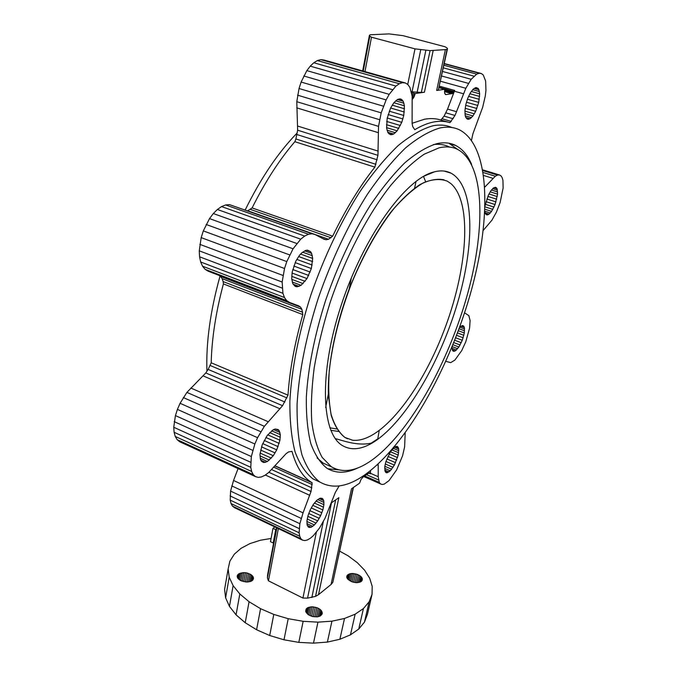 <?xml version="1.0" encoding="UTF-8"?>
<svg xmlns="http://www.w3.org/2000/svg" width="677" height="677" viewBox="0 0 677 677"><rect width="100%" height="100%" fill="white"/><g stroke="black" fill="none" stroke-linecap="round" stroke-linejoin="round"><path stroke-width="1.02" d="M271.079 538.477L260.552 540.204L249.957 543.589L241.071 548.302L234.276 554.226L229.884 561.174L228.141 568.925L224.595 589.388L225.61 597.808L229.461 606.406L236.061 614.843L245.218 622.738L256.591 629.745L269.7 635.517L283.993 639.799L298.811 642.38L313.493 643.15L327.389 642.084L339.888 639.257L350.474 634.84L358.759 629.035L364.446 622.138L367.408 614.462L372.054 594.296L372.198 586.307L369.65 578.166L364.581 570.178L357.236 562.604L347.936 555.715L339.778 551.222M228.141 568.925L229.207 577.185L233.116 585.639L239.81 593.949L249.077 601.743L260.56 608.682L273.796 614.42L288.207 618.702L303.152 621.308L317.945 622.146L331.933 621.173L344.5 618.473L355.137 614.191L363.439 608.547L369.126 601.811L372.054 594.296M369.126 601.811L364.446 622.138M363.439 608.547L358.759 629.035M355.137 614.191L350.474 634.84M344.5 618.473L339.888 639.257M331.933 621.173L327.389 642.084M317.945 622.146L313.493 643.15M303.152 621.308L298.811 642.38M288.207 618.702L283.993 639.799M273.796 614.42L269.7 635.517M260.56 608.682L256.591 629.745M249.077 601.743L245.218 622.738M239.81 593.949L236.061 614.843M233.116 585.639L229.461 606.406M229.207 577.185L225.61 597.808M237.729 578.166L237.162 576.313L238.617 573.91L243.847 572.581L247.02 572.962L251.159 574.722L252.902 576.432L253.503 578.276L252.868 579.986L251.074 581.289L246.851 582.068L240.69 580.629L237.729 578.166M253.359 577.354L252.876 579.961M252.902 576.432L252.123 580.68M252.157 575.543L251.116 581.264M251.159 574.722L249.881 581.695M249.931 574.003L248.484 581.966M248.535 573.411L246.97 582.059M247.02 572.962L245.387 581.975M245.438 572.683L243.805 581.712M243.847 572.581L242.29 581.289M242.315 572.657L240.877 580.705M240.902 572.911L239.633 580.003M239.65 573.334L238.609 579.19M238.617 573.91L237.839 578.302M237.839 574.621L237.348 577.371M237.348 575.433L237.17 576.406M347.521 578.911L346.717 577.109L347.106 575.458L349.747 573.8L352.48 573.478L357.016 574.282L359.673 575.56L361.56 577.219L362.398 579.013L362.034 580.671L360.536 581.941L356.669 582.702L352.082 581.89L347.521 578.911M362.398 579.013L362.017 580.697M362.119 578.116L361.383 581.391M361.56 577.219L360.494 581.958M360.731 576.355L359.385 582.372M359.673 575.56L358.091 582.618M358.412 574.858L356.661 582.694M357.016 574.282L355.154 582.601M355.518 573.851L353.631 582.33M353.986 573.58L352.142 581.907M352.48 573.478L350.737 581.331M351.05 573.554L349.484 580.638M349.747 573.8L348.418 579.842M348.63 574.214L347.58 578.979M347.741 574.773L347.013 578.082M347.106 575.458L346.734 577.176M317.488 616.857L312.664 616.578L308.28 614.691L305.826 611.856L306.131 609.029L307.84 607.624L312.004 606.778L316.811 607.616L319.578 609.004L321.507 610.832L322.21 613.768L320.128 616.078L317.488 616.857M322.286 612.812L321.973 614.284M322.049 611.813L321.338 615.173M321.507 610.832L320.433 615.875M320.67 609.875L319.282 616.408M319.578 609.004L317.936 616.755M318.275 608.242L316.447 616.925M316.811 607.616L314.856 616.899M315.237 607.159L313.239 616.679M313.612 606.871L311.648 616.273M312.004 606.778L310.142 615.706M310.464 606.871L308.78 614.987M309.059 607.159L307.612 614.149M307.84 607.624L306.681 613.218M306.85 608.259L306.029 612.228M306.131 609.029L305.682 611.196M353.453 487.44L332.839 582.33L331.053 584.479L318.495 594.685L315.541 596.378L307.561 598.121L302.932 598.062L268.464 580.832L267.423 577.955L267.533 575.171L276.487 527.713M353.123 487.677L332.839 582.33M370.48 470.608L370.505 473.815L369.422 472.724L362.914 477.15L360.951 479.595L359.58 483.158L351.507 488.802L331.053 584.479M331.087 503.087L338.855 497.654L318.495 594.685M335.69 499.863L315.541 596.378M331.485 502.808L311.835 597.546M323.31 521.595L307.561 598.121M316.345 532.325L302.932 598.062M278.357 528.61L268.464 580.832M276.876 527.899L267.423 577.955M273.66 542.692L273.212 543.013L270.478 541.693L272.983 528.331L275.725 529.642L276.182 529.338M339.152 485.951L335.352 492.407L325.121 518.066L319.603 527.916L313.417 535.592L310.354 538.232L307.46 539.924L304.853 540.584L302.636 540.187L300.884 538.714L299.699 536.235L299.116 532.807L299.869 523.719L303.059 512.853L311.031 491.519L312.139 482.752L274.921 465.928M370.387 473.248L369.312 472.774M370.505 473.815L368.796 473.071M405.176 432.925L404.626 446.82L402.561 455.833L396.612 469.897L389.004 480.645L384.214 484.123L382.183 484.495L380.508 483.911L379.255 482.371L378.215 476.701L378.215 465.285L377.216 464.854M378.215 465.285L378.104 464.033M273.212 543.013L275.725 529.642M464.574 312.833L468.831 315.617L470.1 320.56L469.593 328.125L465.759 341.826L461.714 350.618L454.842 360.13L450.704 362.627L445.838 361.323M484.825 187.064L495.319 176.232L497.485 175.081L499.398 174.945L500.98 175.825L502.173 177.662L502.943 180.387L503.121 188.003L500.117 202.516L496.393 212.189L491.883 220.245L483.302 230.324M312.139 482.752L311.098 482.109C302.585 476.71 296.204 466.453 291.965 451.331L288.554 451.957L286.168 453.582L268.583 472.614L264.91 475.33L261.398 476.947L258.199 477.387L255.432 476.6L253.215 474.611L251.632 471.48L250.769 467.316L251.328 456.543L254.857 443.994L257.573 437.689L264.36 426.307L282.554 405.692L287.996 395.14C289.629 370.531 294.571 343.688 302.814 314.602L301.883 309.296L300.563 307.138L298.76 305.894L289.443 302.382L286.667 300.588L284.467 297.533L282.935 293.31L282.157 282.038L284.526 268.507L286.794 261.576L293.065 248.797L300.715 239.184L304.675 236.07L308.5 234.234L312.055 233.751L315.194 234.606L324.105 239.269L326.187 239.768L328.531 239.252L332.652 236.18C345.786 209.117 359.859 186.107 374.872 167.143L377.935 155.338L378.536 126.362L381.202 112.856L386.127 99.917L389.199 94.34L395.918 86.089L399.295 83.736L402.493 82.687L405.396 82.975L407.892 84.566L409.89 87.375L412.149 96.117L412.107 123.595L412.733 126.616L414.747 129.713C421.483 125.702 427.813 123.121 433.737 121.978C439.652 120.87 445.06 121.098 449.951 122.672L454.995 115.462L465.844 88.272L471.192 79.294L476.667 74.14L479.181 73.26L481.406 73.556L483.26 74.995L485.621 81.012L485.951 90.295L485.341 95.728L482.701 107.186L472.918 133.741L471.505 140.266M390.299 470.811L394.361 465.099L398.22 455.088L398.711 448.961L397.721 446.744L396.866 446.355L394.598 447.091L390.485 451.694L385.882 461.629L384.781 466.521L385.162 471.624L386.685 472.8L390.299 470.811L384.654 468.366M478.893 89.703L478.123 88.391L475.948 87.536L473.198 89.127L470.295 92.944L467.697 98.402L465.81 104.639L464.938 110.681L465.201 115.581L465.751 117.366L467.57 119.254L470.083 118.754L472.927 115.953L475.66 111.299L478.715 102.396L479.646 93.807L478.893 89.703L474.154 88.391M308.687 527.298L311.225 527.222L314.39 524.963L317.691 520.892L320.653 515.629L322.836 509.942L323.911 504.678L323.724 500.616L322.286 498.374L319.789 498.314L316.624 500.472L313.256 504.551L310.218 509.916L307.984 515.739L306.918 521.104L307.163 525.157L308.687 527.298M451.897 347.199L452.659 350.652L453.362 351.228L455.299 350.906L458.904 346.996L462.281 340.269L464.32 332.94L464.346 327.423L463.195 325.713L462.323 325.578L459.548 327.406M397.534 99.434L393.963 102.608L390.629 107.998L387.176 118.348L386.601 128.131L387.938 132.633L390.417 134.698L393.65 134.054L397.145 130.83L401.766 122.334L403.763 115.462L404.423 105.798L403.179 101.203L400.767 98.952L397.534 99.434M259.968 454.419L260.442 459.311L261.254 460.986L263.861 462.535L267.407 461.519L273.28 455.714L276.724 449.858L279.931 440.228L280.312 434.617L279.169 430.657L278.069 429.489L274.997 429.049L273.144 429.793L267.161 435.548L262.194 444.831L259.968 454.419M484.876 211.681L485.392 213.687L486.924 214.964L489.099 214.135L491.578 211.368L495.065 204.539L497.578 194.138L497.045 188.68L495.547 187.292L493.381 188.011L490.867 190.762L488.405 195.128L485.113 205.656M451.847 127.504C446.287 125.008 439.974 124.441 432.925 125.795C422.203 128.833 410.634 135.408 398.211 145.538C385.501 157.707 372.731 173.075 359.91 191.633C340.98 221.421 323.885 257.362 310.836 295.104C298.735 332.915 291.575 369.617 289.883 400.97C289.714 420.739 291.432 437.672 295.037 451.762C299.598 464.024 305.555 473.062 312.918 478.859L319.984 482.126M295.697 261.398L292.168 272.137L291.719 278.806L292.887 283.841L295.477 286.489L297.186 286.786L301.079 285.313L307.011 278.577L311.344 268.541L312.681 258.453L311.623 253.376L310.54 251.641L307.46 250.143L305.572 250.439L301.468 253.122L299.412 255.398L295.697 261.398M238.059 468.611L233.548 480.467L230.586 491.096L230.214 500.108L231.026 503.553L232.456 506.1L234.445 507.665L302.636 540.187M287.996 395.14L211.207 362.796L208.152 369.422L205.783 372.951L186.92 392.389L180.074 403.297L177.416 409.39L175.428 415.585L173.744 427.263L174.099 432.264L175.241 436.445L177.12 439.635L179.642 441.726L255.432 476.6M211.207 362.796C211.774 338.525 215.845 312.241 223.402 283.925L223.131 281.59L302.67 312.249M218.781 275.277L220.575 276.444L222.124 278.636L223.131 281.59M315.194 234.606L229.486 204.632L225.636 204.953L221.548 206.587L217.385 209.481L213.323 213.543L209.515 218.603L203.32 230.899L201.179 237.619L199.266 250.837L199.563 256.786L200.671 261.974L202.541 266.205L205.089 269.319L208.203 271.223L289.443 302.382M332.652 236.18L252.115 207.932L247.647 210.792M252.115 207.932C265.113 181.842 279.364 159.764 294.859 141.696L295.891 138.954L375.938 164.316M405.396 82.975L324.038 60.041L320.839 59.652L317.378 60.566L313.798 62.758L310.235 66.151L306.85 70.62L301.121 82.044L299.031 88.518L296.797 101.702L297.626 130.196L295.891 138.954M378.215 476.701L370.497 473.316M482.794 169.868L499.398 174.945M482.929 170.621L497.485 175.081M483.251 172.525L495.319 176.232M483.691 175.495L492.974 178.356M484.783 186.378L485.392 186.564M444.34 63.536L481.406 73.556M444.281 63.816L479.181 73.26M443.968 65.28L476.667 74.14M443.41 67.861L473.968 76.179M442.631 71.483L471.192 79.294M441.666 76.01L468.442 83.381M440.541 81.257L465.844 88.272M454.385 91.226L463.491 93.773M448.546 122.266L440.871 120.024L444.095 116.122L447.548 109.107L456.62 111.713M445.923 112.847L454.995 115.462M444.095 116.122L453.167 118.754M442.149 118.78L451.229 121.428M440.871 120.024C435.903 118.424 430.428 118.162 424.445 119.254L412.09 123.29M402.493 82.687L320.839 59.652M399.295 83.736L317.378 60.566M313.798 62.758L395.918 86.089M310.235 66.151L392.508 89.669M306.85 70.62L389.199 94.34M303.77 75.985L386.127 99.917M301.121 82.044L383.427 106.179M299.031 88.518L381.202 112.856M297.567 95.169L379.552 119.677M296.797 101.702L378.536 126.362M296.746 107.855L378.198 132.633M297.694 126.066L378.198 151.132M297.626 130.196L377.935 155.338M297.008 134.562L377.174 159.806M374.872 167.143L294.859 141.696M331.019 237.745L250.405 209.405M328.531 239.252L247.757 210.775M326.187 239.768L322.701 238.532M312.055 233.751L229.486 204.632M308.5 234.234L225.636 204.953M304.675 236.07L221.548 206.587M300.715 239.184L217.385 209.481M296.797 243.483L213.323 213.543M293.065 248.797L209.515 218.603M289.688 254.907L206.138 224.468M286.794 261.576L203.32 230.899M201.179 237.619L284.526 268.507M199.817 244.355L282.961 275.429M199.266 250.837L282.157 282.038M199.563 256.786L282.157 288.08M200.671 261.974L282.935 293.31M202.541 266.205L284.467 297.533M205.089 269.319L286.667 300.588M220.575 276.444L300.563 307.138M222.124 278.636L301.883 309.296M302.814 314.602L223.402 283.925M286.93 397.924L210.175 365.487M284.89 402.003L208.152 369.422M282.554 405.692L205.783 372.951M280.041 408.815L203.176 375.913M268.143 421.686L190.829 388.031M264.36 426.307L186.92 392.389M260.78 431.706L183.289 397.551M257.573 437.689L180.074 403.297M254.857 443.994L177.416 409.39M252.749 450.366L175.428 415.585M251.328 456.543L174.192 421.627M250.668 462.273L173.744 427.263M174.099 432.264L250.769 467.316M175.241 436.445L251.632 471.48M177.12 439.635L253.215 474.611M312.224 484.571L273.813 467.181M311.869 487.88L271.604 469.584M311.031 491.519L268.887 472.309M309.761 495.336L265.342 475.009M303.059 512.853L233.548 480.467M301.18 518.396L231.762 485.883M299.869 523.719L230.586 491.096M299.175 528.585L230.07 495.902M299.116 532.807L230.214 500.108M299.699 536.235L231.026 503.553M300.884 538.714L232.456 506.1M378.485 479.942L366.485 474.67M379.255 482.371L364.658 475.948M380.508 483.911L363.794 476.54M391.67 469.246L384.824 466.284M388.979 471.954L384.748 470.117M387.76 472.622L385.111 471.471M386.685 472.8L385.755 472.394M396.807 446.355L397.721 446.744M395.723 446.515L398.338 447.624M394.505 447.175L398.711 448.961M393.185 448.301L398.812 450.696M391.814 449.858L398.643 452.761M390.443 451.771L398.22 455.088M389.123 453.971L397.551 457.576M387.904 456.383L396.654 460.132M386.829 458.913L395.58 462.679M385.932 461.469L394.361 465.099M385.255 463.957L393.041 467.325M478.123 88.391L475.559 87.68M479.409 91.53L472.715 89.677M479.646 93.807L471.277 91.48M479.604 96.447L469.88 93.731M479.291 99.341L468.577 96.346M478.715 102.396L467.418 99.214M477.894 105.477L466.445 102.244M476.862 108.481L465.691 105.307M475.66 111.299L465.184 108.312M474.332 113.821L464.938 111.13M472.927 115.953L464.972 113.668M471.488 117.62L465.285 115.835M470.083 118.754L465.861 117.536M468.763 119.304L466.732 118.72M309.854 527.544L307.959 526.655M320.737 498.137L323.149 499.237M319.282 498.585L323.724 500.616M317.708 499.584L323.978 502.452M316.066 501.082L323.911 504.678M314.399 503.011L323.521 507.208M312.782 505.313L322.836 509.942M311.268 507.885L321.863 512.785M309.905 510.644L320.653 515.629M308.754 513.488L319.248 518.362M307.849 516.306L317.691 520.892M307.223 518.997L316.057 523.126M306.909 521.459L314.39 524.963M306.918 523.609L312.757 526.351M307.256 525.36L311.225 527.222M461.257 342.697L454.699 340.243M462.281 340.269L455.655 337.798M460.115 344.974L453.768 342.587M458.904 346.996L452.905 344.737M457.669 348.697L452.143 346.616M456.45 350.017L451.94 348.317M455.299 350.906L452.228 349.747M454.25 351.312L452.778 350.754M462.061 325.671L463.88 326.339M460.961 326.179L464.346 327.423M459.776 327.16L464.583 328.929M459.057 328.76L464.566 330.791M458.329 330.731L464.32 332.94M457.5 332.949L463.847 335.301M456.594 335.335L463.153 337.772M402.104 99.756L399.1 98.884M403.179 101.203L397.399 99.536M403.966 103.251L395.63 100.831M404.423 105.798L393.879 102.735M404.541 108.769L392.186 105.155M404.321 112.027L390.621 108.007M403.763 115.462L389.258 111.18M402.9 118.94L388.116 114.565M401.766 122.334L387.252 118.018M400.386 125.524L386.702 121.437M398.829 128.393L386.465 124.678M397.145 130.83L386.575 127.64M387.016 130.204L395.402 132.734M387.786 132.277L393.65 134.054M388.869 133.775L391.966 134.715M279.169 430.657L275.437 429.023M279.923 432.391L273.593 429.616M271.655 430.826L280.312 434.617M269.674 432.595L280.312 437.266M267.728 434.846L279.931 440.228M265.875 437.503L279.186 443.393M264.182 440.465L278.103 446.642M262.71 443.621L276.724 449.858M261.517 446.854L275.09 452.921M260.645 450.053L273.28 455.714M260.129 453.091L271.342 458.134M259.993 455.875L269.361 460.098M260.247 458.287L267.407 461.519M260.89 460.233L265.545 462.34M261.999 461.689L263.861 462.535M497.265 196.584L488.989 193.977M490.207 191.828L497.578 194.138M496.732 199.199L487.863 196.398M495.987 201.881L486.856 198.996M495.065 204.539L486.018 201.67M493.99 207.069L485.375 204.319M492.814 209.371L485.07 206.891M491.578 211.368L484.986 209.252M490.326 212.976L484.901 211.232M489.099 214.135L485.13 212.857M487.948 214.812L485.688 214.084M495.115 187.334L496.393 187.732M493.931 187.715L497.045 188.68M492.721 188.629L497.46 190.11M491.46 190.017L497.637 191.946M364.624 474.975C347.411 487.017 332.382 489.302 319.536 481.838C312.275 476.075 306.41 467.071 301.95 454.826C298.447 440.744 296.831 423.81 297.093 404.025C298.921 372.629 306.199 335.86 318.368 297.948C331.485 260.103 348.587 224.036 367.493 194.138C380.288 175.495 393.007 160.06 405.658 147.823C418.005 137.634 429.497 131 440.118 127.928C447.556 126.455 454.14 127.166 459.869 130.043C491.214 147.095 491.333 221.904 469.618 296.484C447.827 371.368 405.633 445.83 364.624 474.975M310.54 251.641L306.706 250.262M311.623 253.376L304.701 250.879M312.342 255.678L302.644 252.174M312.681 258.453L300.605 254.078M312.622 261.61L298.633 256.524M312.173 265.012L296.805 259.401M311.344 268.541L295.18 262.608M310.184 272.061L293.818 266.036M292.76 269.548L308.72 275.446M292.058 273.026L307.011 278.577M291.728 276.343L305.124 281.327M291.795 279.373L303.118 283.604M292.252 282.004L301.079 285.313M293.099 284.145L299.073 286.388M294.377 285.736L297.186 286.786M206.942 371.216C205.926 342.833 210.293 311.124 220.033 276.089M245.218 209.938C260.873 178.085 278.213 152.41 297.237 132.929M436.665 90.473L438.349 89.956L447.074 49.26L445.398 49.616L436.665 90.473L444.781 89.313L444.611 93.231L445.948 94.628L452.507 93.511L454.69 90.439L447.548 109.107M445.398 49.616L430.073 50.614L415.001 48.862L371.487 37.21L369.828 36.169L369.405 35.348L370.209 34.772L389.055 33.901L402.908 35.644L444.865 46.713L446.786 47.771L447.531 48.634L447.074 49.26M412.259 99.401L414.07 96.913L415.204 93.536L424.428 92.224L433.178 50.555M439.483 86.191L454.69 90.439M471.59 164.384C467.782 155.321 462.493 149.025 455.731 145.487C450.23 142.695 443.884 142.094 436.69 143.693C426.874 146.765 416.304 153.095 404.981 162.666C393.396 174.082 381.786 188.375 370.133 205.554C352.615 233.7 337.764 265.359 325.569 300.52C314.466 335.707 308.06 367.924 306.334 397.179C306.106 415.238 307.595 430.699 310.811 443.57C314.907 454.775 320.289 463.009 326.974 468.272C335.987 473.697 346.421 473.519 358.285 467.731M439.246 87.299L454.191 91.48M444.687 89.855L453.641 92.36M444.561 90.659L453.074 93.054M444.51 91.26L452.507 93.511M444.493 91.607L451.982 93.714M445.28 94.441L445.948 94.628M439.153 87.739L444.781 89.313M438.349 89.956L447.531 48.634M411.404 91.75L421.331 92.453L430.073 50.614M421.331 92.453L424.428 92.224M411.531 92.495L415.204 93.536M411.751 93.807L414.908 94.704M411.98 95.118L414.527 95.846M412.158 96.362L414.07 96.913M412.191 97.471L413.554 97.86M412.225 98.444L412.995 98.664M448.868 143.211L457.787 149.499M338.449 469.838L327.77 468.763M362.686 70.941L369.405 35.348M363.227 71.093L369.828 36.169M364.971 71.584L371.487 37.21M407.732 84.464L415.001 48.862M412.056 91.844L420.73 49.751M417.134 92.326L425.85 50.343M317.09 457.906L323.2 463.161L330.046 466.191M449.333 146.96C444.637 144.59 439.331 143.803 433.407 144.59M439.068 147.831L424.251 154.178C413.579 161.388 402.493 171.687 390.984 185.083C367.933 214.228 345.583 256.998 330.224 302.221C323.174 324.833 317.835 346.7 314.196 367.823C311.606 388.065 310.811 406.2 311.801 422.245C313.773 436.792 317.242 448.529 322.218 457.457L331.315 466.749C342.46 473.223 355.552 471.327 370.598 461.045C407.317 435.539 445.906 368.017 465.861 299.911C485.79 232.033 485.621 164.723 457.855 149.532C452.439 146.765 446.177 146.198 439.068 147.831M374.914 441.311C406.31 420.375 440.118 362.017 457.567 302.856C475.017 243.847 474.645 186.116 451.119 173.21C446.151 170.638 440.372 170.223 433.788 171.983C405.464 178.846 363.422 236.975 341.106 305.53C318.605 374.068 321.44 433.525 342.469 445.593C351.634 450.907 362.449 449.486 374.914 441.311M379.162 430.809L377.791 438.848L371.233 443.13C364.336 444.73 355.84 444.214 345.761 441.565L335.25 438.578M423.48 176.401L425.621 181.639M431.596 172.66L435.675 171.518M338.441 431.444L330.782 430.276M325.662 407.52L328.337 394.022M349.163 288.977L351.388 277.756M336.748 428.973L329.843 427.805M274.964 526.985L272.983 528.331M450.924 183.619C472.859 202.855 467.316 270.487 443.731 331.383C420.358 392.406 380.322 443.511 352.531 440.211L344.923 437.427C338.991 432.705 334.396 425.054 331.138 414.476C328.785 402.282 328.159 387.726 329.259 370.801C332.356 343.408 339.736 314.399 351.388 283.79C363.583 254.281 378.528 227.997 394.014 208.465C404.321 196.795 414.172 188.214 423.574 182.731C432.501 179.1 440.372 178.559 447.167 181.106L450.924 183.619M347.529 438.798L344.771 437.359C338.957 432.764 334.413 425.351 331.155 415.136L328.438 396.257C327.245 367.281 334.785 327.38 349.459 288.199C361.366 258.546 375.05 233.337 390.519 212.57C400.623 200.35 410.38 191.049 419.808 184.652C428.82 180.04 436.877 178.423 443.985 179.803M311.098 482.109L275.031 465.81M319.536 481.838L312.918 478.859M455.731 145.487L450.188 143.82M323.2 463.161L331.315 466.749M451.119 173.21L444.298 171.086M423.81 176.223L433.525 172.229M416.059 181.334L414.603 188.121"/></g></svg>

